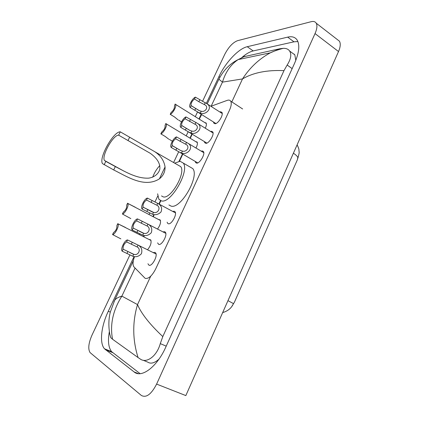 <?xml version="1.0" encoding="UTF-8"?>
<svg xmlns="http://www.w3.org/2000/svg" width="429" height="429" viewBox="0 0 429 429"><rect width="100%" height="100%" fill="white"/><g stroke="black" fill="none" stroke-linecap="round" stroke-linejoin="round"><path stroke-width="0.64" d="M204.681 122.533L206.124 122.978C206.703 124.078 206.424 125.82 205.282 128.207M195.64 141.57L197.115 142.01C197.769 143.302 197.383 145.297 195.956 148.01M158.719 219.503L160.194 219.943C161.089 222.26 160.21 225.268 157.55 228.963M149.265 239.462L150.735 239.891C151.673 242.599 150.633 245.86 147.619 249.678M219.809 111.98L220.613 111.776L221.89 112.36C223.772 114.699 218.238 123.863 215.031 123.729L213.819 123.144L213.492 122.002M210.585 131.483L211.513 131.263L212.709 131.859C214.666 134.25 209.062 143.656 205.877 143.334L204.746 142.744L204.402 141.602M201.265 151.185L202.322 150.944L203.432 151.544C205.47 153.99 199.796 163.647 196.627 163.138L195.581 162.548L195.216 161.411M172.86 211.406L174.19 211.191L175.037 211.754C177.322 214.361 171.423 224.898 168.324 223.756L167.53 223.209L167.138 222.201M163.202 231.88L164.618 231.676L165.379 232.218C167.75 234.877 161.771 245.747 158.692 244.374L157.593 242.884M153.437 252.563L154.955 252.375L155.625 252.885C158.081 255.593 152.016 266.822 148.965 265.202L147.946 263.771M134.336 257.175C132.781 261.642 132.625 264.859 133.875 266.827L145.163 278.362C148.552 279.022 152.054 275.89 155.668 268.967L229.52 110.119C231.328 106.043 231.719 103.057 230.689 101.158C229.965 100.075 228.791 99.818 227.172 100.386L210.929 106.295M231.885 306.327L234.47 302.096L297.265 160.038L298.311 156.724M201.635 114.554L199.287 119.171M192.203 134.197L190.256 138.326M182.802 154.129L179.44 161.266M160.821 200.751L159.239 204.107M153.968 215.288L153.314 216.672M144.155 236.1L143.854 236.733M337.258 39.5L339.43 41.184C340.76 43.549 340.454 47.002 338.519 51.544L185.832 395.586L156.612 384.1C151.319 394.315 146.235 398.101 141.356 395.452L90.058 352.568C87.865 348.965 88.519 343.125 92.02 335.065L129.874 255.008M202.52 101.362L224.716 54.429C228.512 47.131 232.77 42.557 237.478 40.701L311.175 21.691C313.556 21.107 315.24 21.606 316.227 23.198C317.439 25.504 317.042 28.963 315.031 33.58L156.612 384.1M139.543 234.556L139.833 233.939M149.051 214.441L149.694 213.09M154.971 201.93L157.749 196.053M173.606 162.516L178.673 151.802M186.202 135.88L188.138 131.783M195.281 116.677L197.506 111.964M133.891 256.96L108.29 311.25C101.239 325.917 99.228 343.034 104.483 348.782L134.105 371.938C141.5 378.469 157.094 366.806 165.76 347.152L294.562 63.31C299.061 52.928 299.962 45.238 297.259 40.235C295.286 37.146 292.085 36.111 287.661 37.13L247.254 46.707C238.449 48.627 225.375 62.688 218.951 76.609L206.376 103.271M201.185 114.275L198.97 118.978M191.881 134.004L189.934 138.133M182.481 153.941L179 161.315M160.467 200.611L158.907 203.925M153.63 215.111L152.976 216.495M143.812 235.929L143.517 236.561M297.892 41.516L293.972 41.822L253.207 50.928C249.19 51.909 244.809 54.66 240.047 59.186M109.357 331.66C107.684 340.98 108.446 347.651 111.642 351.678L140.122 373.664M295.812 60.36L294.825 54.842L292.036 52.799M143.168 360.253L147.769 362.13C150.788 364.098 154.52 363.111 158.961 359.17M112.543 339.248L110.72 337.618L109.749 333.976C107.942 323.3 109.352 315.916 110.317 312.103L114.645 300.348C115.868 298.552 118.275 297.147 121.874 296.128C112.913 310.344 109.803 324.721 112.543 339.248L138.063 357.561C132.513 339.779 132.33 322.12 137.516 304.595C141.382 313.722 149.812 324.383 162.8 336.583L283.982 70.624C266.94 69.889 253.121 72.657 242.524 78.92C249.871 67.573 259.154 58.875 270.356 52.821L279.89 48.745L283.188 48.338C286.17 48.23 288.326 49.137 289.65 51.056C291.72 54.499 290.889 59.164 287.162 65.036L283.982 70.624M242.793 56.939L279.89 48.745M162.8 336.583L160.28 343.613C156.837 356.36 146.493 363.545 140.363 359.111L138.063 357.561M244.809 56.279L238.165 59.583C230.77 64.5 225.541 72.013 222.463 82.127L218.881 79.199M113.916 301.86L133.328 260.709M207.223 103.931L218.828 79.311C223.53 70.179 229.976 63.605 238.165 59.583L270.356 52.815C272.828 51.528 277.102 50.032 283.188 48.338M123.118 249.206L133.703 254.274C138.267 256.124 141.559 249.136 137.151 246.965L126.587 241.908C124.002 243.828 122.85 246.257 123.118 249.206L122.174 251.185L132.775 256.242C135.913 257.336 138.792 256.504 141.409 253.748C142.476 250.123 141.543 247.329 138.615 245.372L156.065 254.016M122.174 251.185L122.093 251.078C120.335 248.992 124.71 240.031 127.52 239.934L138.615 245.372M127.52 239.934L126.587 241.908M133.156 228.078L143.645 233.21C148.15 234.979 151.48 228.169 147.115 226.008L136.588 220.849C133.977 222.855 132.834 225.263 133.156 228.078L132.223 230.035L142.728 235.156C145.785 236.186 148.627 235.392 151.249 232.775C152.44 229.295 151.603 226.555 148.74 224.549L165.809 233.355M132.223 230.035L132.084 229.858C130.389 227.815 134.69 219.16 137.516 218.903L148.74 224.549M137.516 218.903L136.588 220.849M143.093 207.164L153.485 212.355C157.834 214.033 161.325 207.577 157.062 205.341L146.493 200.016C143.876 202.059 142.739 204.435 143.072 207.137L142.171 209.105L152.579 214.286C155.561 215.256 158.365 214.495 160.993 212.006C162.291 208.666 161.545 205.979 158.751 203.941L175.445 212.891M142.171 209.105L141.972 208.869C140.342 206.869 144.568 198.498 147.41 198.085L158.751 203.941M147.41 198.085L146.493 200.016M172.297 145.704L180.652 150.525L182.411 151.072C186.336 152.472 190.186 146.954 186.277 144.562L175.59 138.771C173.032 140.862 171.895 143.125 172.174 145.56L171.402 147.587L179.794 152.338L181.531 152.939C187.108 155.663 194.53 147.404 188.133 143.334L203.791 152.692M171.402 147.587L171.026 147.222C169.584 145.351 173.611 137.736 176.48 136.899L188.133 143.334M176.48 136.899L175.59 138.771M181.832 125.638L190.101 130.523L191.86 131.054C195.662 132.373 199.598 127.129 195.812 124.7L185.097 118.769C182.556 120.876 181.419 123.102 181.676 125.456L180.952 127.493L189.253 132.32L190.985 132.904C196.391 135.478 203.904 127.644 197.715 123.525L213.047 133.011M180.952 127.493L180.518 127.102C179.129 125.273 183.097 117.878 185.977 116.919L197.715 123.525M185.977 116.919L185.097 118.769M191.275 105.765L199.458 110.72L201.212 111.24C204.901 112.478 208.907 107.486 205.239 105.035L198.847 101.737L194.503 98.97C191.983 101.088 190.841 103.287 191.087 105.561L190.401 107.609L198.616 112.5L200.348 113.068C205.588 115.498 213.181 108.054 207.191 103.909L222.217 113.513M190.401 107.609L189.908 107.191C188.578 105.411 192.492 98.214 195.377 97.136L207.191 103.909M195.377 97.136L194.503 98.97M125.617 227.536L117.921 223.788C119.525 225.692 115.176 234.454 112.559 234.566L120.839 238.862M112.559 234.566L113.481 232.647C115.969 230.7 117.106 228.335 116.881 225.552L117.798 223.638M135.301 207.239L127.772 203.405C129.317 205.271 125.043 213.749 122.415 214.017L130.813 218.586M122.415 214.017L123.327 212.119C125.836 210.097 126.963 207.759 126.694 205.1L127.601 203.201M160.843 133.869L161.722 132.041C164.168 129.966 165.288 127.767 165.079 125.445L165.83 123.477L166.211 123.831C167.541 125.552 163.529 133.054 160.843 133.869L165.251 136.481L168.758 139.178M170.216 114.328L171.08 112.516C173.514 110.43 174.635 108.258 174.442 106.017L175.15 104.038L175.584 104.408C176.861 106.092 172.914 113.39 170.216 114.328L174.571 116.994L177.992 119.804M152.681 177.204C154.392 172.667 156.773 168.785 159.835 165.551M104.156 164.763L105.818 161.368L104.451 160.457C101.357 155.893 113.229 134.765 118.651 135.178L120.292 131.837L154.553 151.571C160.516 155.336 164.017 160.462 165.058 166.961C165.208 171.718 163.326 175.675 159.422 178.839C144.439 188.352 127.038 176.539 113.696 169.948L102.467 163.615C98.595 157.877 113.422 131.435 120.292 131.837M105.818 161.368L115.342 166.575C125.327 171.723 136.368 178.614 148.509 178.158C153.673 177.531 158.371 174.335 159.803 169.299C160.58 162.425 155.518 157.009 150.059 153.185L118.651 135.178M161.508 195.93L163.299 196.906C170.876 199.185 186.025 172.898 180.727 166.634L154.553 151.571M174.694 163.143L180.1 161.261L183.263 163.079C189.908 170.919 170.817 203.925 161.411 200.906L158.859 199.228L157.631 193.822M189.58 166.736L192.803 168.608C199.689 176.555 180.732 209.288 171.101 206.129L168.913 204.949M135.055 268.082L121.874 296.128L137.516 304.595L150.751 276.153M211.143 106.22L222.463 82.127L242.524 78.92L231.832 101.904M315.031 33.58L338.519 51.544M293.972 41.822L287.661 37.13M138.444 373.654L134.105 371.938M112.645 352.617L105.459 349.715M110.312 312.13L108.29 311.25M219.895 77.241L218.951 76.609M253.207 50.928L247.254 46.707M292.149 68.624L287.162 65.036M166.216 346.144L160.28 343.613M297.538 158.633L297.662 158.36C298.268 157.223 296.847 155.502 293.409 153.191M227.965 300.649L233.446 303.598C231.547 308.054 227.955 311.052 222.667 312.585M138.079 245.007L137.151 246.965M133.703 254.274L132.775 256.242M127.885 251.528L126.952 253.501M132.261 242.288L131.333 244.251M147.978 224.035L147.061 225.97M143.645 233.21L142.728 235.156M137.865 230.464L136.937 232.416M142.197 221.316L141.275 223.257M157.77 203.276L156.869 205.196M153.485 212.355L152.579 214.286M147.742 209.615L146.825 211.545M152.027 200.563L151.121 202.483M186.567 142.262L185.693 144.123M182.411 151.072L181.531 152.939M176.769 148.337L175.879 150.214M180.931 139.559L180.046 141.425M195.973 122.335L195.104 124.179M191.86 131.054L190.985 132.904M186.25 128.325L185.371 130.18M190.369 119.632L189.495 121.477M205.287 102.606L204.424 104.429M201.212 111.24L200.348 113.068M195.635 108.51L194.766 110.35M199.71 99.909L198.847 101.737M159.422 178.839L165.058 166.961M128.019 140.54L129.638 137.216M113.696 169.948L115.342 166.575M242.642 108.971L230.689 101.158M294.337 54.183L294.01 54.247M316.227 23.198L339.43 41.184M111.642 351.678L104.483 348.782M294.825 54.842L289.65 51.056M297.12 144.825C299.801 150.541 298.622 149.303 299.093 151.544C299.372 152.488 298.938 154.66 297.796 158.054M133.087 254.113L129.44 252.343M142.793 232.974L138.712 230.909M152.386 212.044L143.072 207.137M179.622 152.263L197.753 162.897M180.512 150.461L172.174 145.56M188.637 132.035L206.875 143.104M189.672 130.325L181.676 125.456M197.528 111.974L215.905 123.514M198.718 110.366L191.087 105.561M117.921 223.788L151.019 240.476M127.772 203.405L160.473 220.527M166.211 123.831L197.361 142.605M169.396 139.43L172.361 141.184M175.584 104.408L206.365 123.579M178.695 120.125L181.515 121.852M104.451 160.457L123.836 171.058M183.263 163.079L192.803 168.608"/></g></svg>
